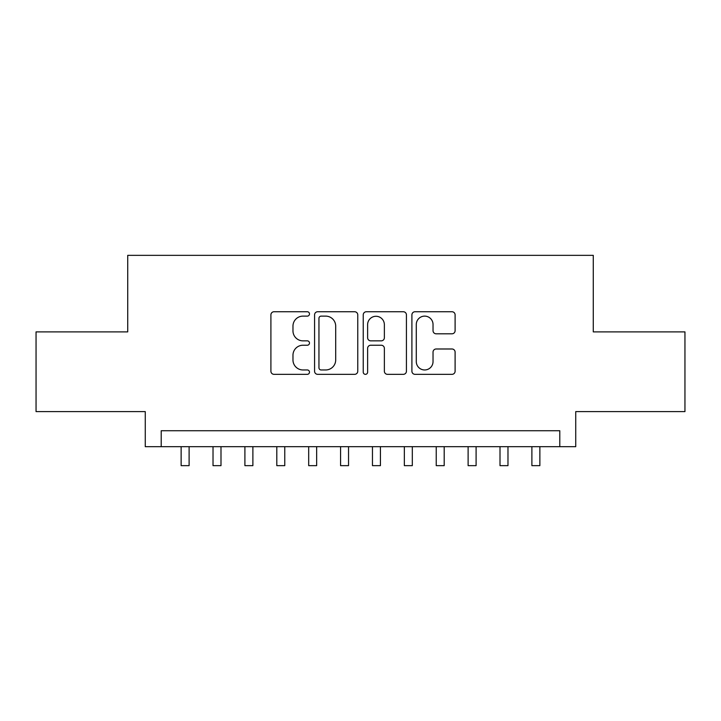 <?xml version="1.0" encoding="UTF-8"?>
<svg xmlns="http://www.w3.org/2000/svg" width="721" height="721" viewBox="0 0 721 721"><rect width="100%" height="100%" fill="white"/><g stroke="black" fill="none" stroke-linecap="round" stroke-linejoin="round"><path stroke-width="1.08" d="M309.48 313.932A2.19 2.19 0 0 0 307.29 311.742L274.034 311.742A3.127 3.127 0 0 0 270.907 314.87L270.907 371.207A3.127 3.127 0 0 0 274.034 374.343L307.29 374.343A2.19 2.19 0 0 0 309.48 372.153A2.19 2.19 0 0 0 307.29 369.963L302.991 369.963A10.013 10.013 0 0 1 292.969 359.941L292.969 355.246A10.013 10.013 0 0 1 302.991 345.233L307.29 345.233A2.19 2.19 0 0 0 309.48 343.043A2.19 2.19 0 0 0 307.29 340.853L302.991 340.853A10.013 10.013 0 0 1 292.969 330.831L292.969 326.144A10.013 10.013 0 0 1 302.991 316.122L307.29 316.122A2.19 2.19 0 0 0 309.48 313.932M451.968 333.805A3.127 3.127 0 0 0 455.104 330.678L455.104 314.87A3.127 3.127 0 0 0 451.968 311.742L415.035 311.742A3.127 3.127 0 0 0 411.907 314.87L411.907 371.207A3.127 3.127 0 0 0 415.035 374.343L451.968 374.343A3.127 3.127 0 0 0 455.104 371.207L455.104 352.118A3.127 3.127 0 0 0 451.968 348.991L436.169 348.991A3.127 3.127 0 0 0 433.033 352.118L433.033 361.591A8.373 8.373 0 0 1 424.66 369.963A8.373 8.373 0 0 1 416.287 361.591L416.287 324.495A8.373 8.373 0 0 1 424.66 316.122A8.373 8.373 0 0 1 433.033 324.495L433.033 330.678A3.127 3.127 0 0 0 436.169 333.805L451.968 333.805M559.793 446.678L575.737 446.678L575.737 411.601L684.95 411.601L684.95 331.885L593.275 331.885L593.275 255.351L127.725 255.351L127.725 331.885L36.05 331.885L36.05 411.601L145.263 411.601L145.263 446.678L559.793 446.678L559.793 430.734L161.207 430.734L161.207 446.678M357.76 314.87A3.127 3.127 0 0 0 354.633 311.742L317.7 311.742A3.127 3.127 0 0 0 314.572 314.87L314.572 371.207A3.127 3.127 0 0 0 317.7 374.343L354.633 374.343A3.127 3.127 0 0 0 357.76 371.207L357.76 314.87M366.367 311.742L403.3 311.742A3.127 3.127 0 0 1 406.428 314.87L406.428 371.207A3.127 3.127 0 0 1 403.3 374.343L387.492 374.343A3.127 3.127 0 0 1 384.365 371.207L384.365 348.36A3.127 3.127 0 0 0 381.238 345.233L370.747 345.233A3.127 3.127 0 0 0 367.62 348.36L367.62 372.153A2.19 2.19 0 0 1 365.43 374.343A2.19 2.19 0 0 1 363.24 372.153L363.24 314.87A3.127 3.127 0 0 1 366.367 311.742M321.142 316.122A2.19 2.19 0 0 0 318.952 318.312L318.952 367.764A2.19 2.19 0 0 0 321.142 369.963L325.676 369.963A10.013 10.013 0 0 0 335.698 359.941L335.698 326.144A10.013 10.013 0 0 0 325.676 316.122L321.142 316.122M384.365 324.657A8.373 8.373 0 0 0 375.992 316.285A8.373 8.373 0 0 0 367.62 324.657L367.62 337.725A3.127 3.127 0 0 0 370.747 340.853L381.238 340.853A3.127 3.127 0 0 0 384.365 337.725L384.365 324.657M181.133 446.678L181.133 465.649L189.109 465.649L189.109 446.678M213.019 446.678L213.019 465.649L220.996 465.649L220.996 446.678M244.906 446.678L244.906 465.649L252.882 465.649L252.882 446.678M276.801 446.678L276.801 465.649L284.768 465.649L284.768 446.678M308.687 446.678L308.687 465.649L316.654 465.649L316.654 446.678M340.573 446.678L340.573 465.649L348.54 465.649L348.54 446.678M372.46 446.678L372.46 465.649L380.427 465.649L380.427 446.678M404.346 446.678L404.346 465.649L412.313 465.649L412.313 446.678M436.232 446.678L436.232 465.649L444.199 465.649L444.199 446.678M468.118 446.678L468.118 465.649L476.094 465.649L476.094 446.678M500.004 446.678L500.004 465.649L507.981 465.649L507.981 446.678M531.891 446.678L531.891 465.649L539.867 465.649L539.867 446.678"/></g></svg>
